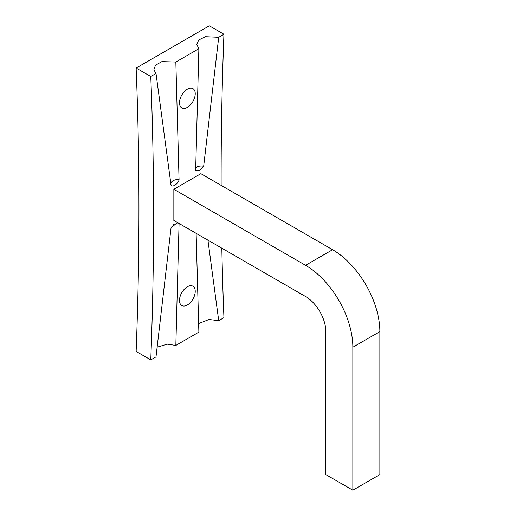 <?xml version="1.0" encoding="UTF-8"?>
<svg xmlns="http://www.w3.org/2000/svg" width="516" height="516" viewBox="0 0 516 516"><rect width="100%" height="100%" fill="white"/><g stroke="black" fill="none" stroke-linecap="round" stroke-linejoin="round"><path stroke-width="0.77" d="M187.36 89.171A11.146 6.437 -60 0 1 192.932 88.617A11.146 6.437 -60 0 1 194.635 97.55A11.146 6.437 -60 0 1 187.36 107.373A11.146 6.437 -60 0 1 181.787 107.921A11.146 6.437 -60 0 1 180.078 98.995A11.146 6.437 -60 0 1 187.36 89.171M187.36 286.761A11.146 6.437 -60 0 1 192.932 286.212A11.146 6.437 -60 0 1 194.635 295.139A11.146 6.437 -60 0 1 187.36 304.962A11.146 6.437 -60 0 1 181.787 305.511A11.146 6.437 -60 0 1 180.078 296.584A11.146 6.437 -60 0 1 187.36 286.761M150.769 76.497L156.006 73.472L153.871 69.789L155.497 65.184L161.863 61.617L175.84 62.023L198.879 48.723L196.693 44.279L198.957 39.855L205.426 36.681L218.713 37.275L223.944 34.25L209.309 25.8L136.134 68.047A3785.092 2185.337 -60 0 1 136.134 351.435L150.769 359.884A3785.092 2185.337 120 0 0 150.769 76.497L136.134 68.047M198.628 323.551L209.038 319.481L218.713 320.655L207.935 240.146M196.125 233.322L198.879 332.111L175.84 345.41L179.058 224.079A6.521 3.418 4.2 0 0 173.531 224.299M157.122 347.171L167.229 344.166L175.84 345.41M177.278 222.583L171.041 227.898L156.006 356.859L150.769 359.884M221.835 248.17A3785.092 2185.337 120 0 0 223.944 317.637L218.713 320.655M223.944 34.25A3785.092 2185.337 120 0 0 221.138 185.373M195.409 169.08A6.521 3.418 -175.8 0 1 203.672 166.236L218.713 37.275M203.672 166.236L199.924 170.493L195.822 170.931L195.661 170.054L198.879 48.723M170.822 184.341A6.521 4.076 175.5 0 1 179.058 179.632L175.84 62.023M179.058 179.632C178.575 183.554 172.112 187.972 171.041 185.07L171.17 185.528M156.006 73.472L171.041 185.07M173.847 189.269L173.847 220.467L305.562 296.513A28.657 16.544 60 0 1 325.828 331.607L325.828 474.604L352.847 490.2L379.866 474.604L379.866 331.607A66.867 38.603 60 0 0 332.581 249.712L200.866 173.666L173.847 189.269L305.562 265.314A66.867 38.603 60 0 1 352.847 347.21L352.847 490.2M352.847 347.21L379.866 331.607M305.562 265.314L332.581 249.712"/></g></svg>
